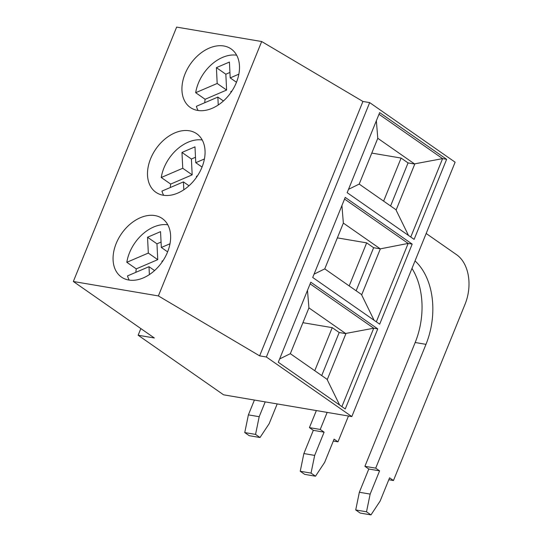 <?xml version="1.0" encoding="UTF-8"?>
<svg xmlns="http://www.w3.org/2000/svg" width="542" height="542" viewBox="0 0 542 542"><rect width="100%" height="100%" fill="white"/><g stroke="black" fill="none" stroke-linecap="round" stroke-linejoin="round"><path stroke-width="0.81" d="M315.491 476.208L304.692 474.372L300.234 471.269L311.033 473.098L315.491 476.208L324.658 462.36L334.096 439.128L337.978 441.838L333.316 441.046M348.465 416.019L337.978 441.838M412.191 244.103L379.678 324.17L312.714 277.47L345.227 197.403L412.191 244.103L408.16 243.419L344.556 199.063M279.638 358.939L290.329 353.682L308.926 307.897L307.483 290.349M290.329 353.682L327.016 379.271L339.631 405.05M185.066 73.854A35.684 24.756 124.9 0 1 231.129 48.936A35.684 24.756 124.9 0 1 231.021 92.364A35.684 24.756 124.9 0 1 190.303 107.472A35.684 24.756 124.9 0 1 185.066 73.854M229.93 72.459L225.831 74.22L226.617 90.053L217.186 83.475L195.682 92.702A35.684 24.756 124.9 0 1 198.386 83.136A35.684 24.756 124.9 0 1 236.658 55.196M195.682 92.702L205.12 99.281A35.684 24.756 -55.1 0 0 204.734 102.723M198.087 110.5A35.684 24.756 124.9 0 1 196.36 106.32L217.864 97.093L218.25 104.999M223.433 100.975L217.864 97.093M410.755 237.03L442.59 158.623L378.987 114.26M408.499 235.458L395.884 209.673L396.188 209.849L414.779 164.057L414.481 163.887L442.59 158.623L446.628 159.307L414.115 239.374L347.151 192.674L379.664 112.6L446.628 159.307M195.499 157.261L191.401 159.016L192.186 174.849L182.749 168.271L181.97 152.444L194.984 146.855L195.764 162.688L204.422 158.975M182.749 168.271L161.252 177.505A35.684 24.756 124.9 0 1 163.948 167.939A35.684 24.756 124.9 0 1 202.227 139.992M161.062 242.057L156.963 243.819L147.532 237.24L160.547 231.651L161.333 247.484L169.992 243.771M371.785 153.088L401.107 158.068L383.621 201.123M426.168 233.487L456.662 254.754A37.561 25.711 -80.4 0 1 465.083 304.15L393.458 480.53L388.797 479.738M337.354 237.884L366.67 242.863L373.628 247.714L380.349 248.853L408.16 243.419L376.317 321.826M341.921 205.553L343.357 223.094L380.044 248.683M73.339 281.494L154.341 337.984L138.142 335.234L223.589 394.82L351.819 416.588L455.117 162.194L369.678 102.607L362.93 101.462L261.678 41.531L176.638 27.1L73.339 281.494L158.379 295.925L261.678 41.531M238.853 74.173L230.201 77.892L236.475 82.269M135.873 272.321A35.684 24.756 124.9 0 1 136.252 268.879L157.749 259.652L148.318 253.073L147.532 237.24M156.963 243.819L157.749 259.652M425.978 344.346L375.708 468.146L364.908 466.316L415.179 342.51L425.978 344.346A65.738 45 99.6 0 0 415.03 260.926M366.514 511.79L370.972 514.9L360.173 513.064L355.715 509.961L366.514 511.79L370.152 494.094L379.59 470.856L375.708 468.146M393.458 480.53L389.576 477.82L380.138 501.059L370.972 514.9M217.186 83.475L216.4 67.642L229.415 62.059L230.201 77.892M351.819 416.588L266.379 357.002L259.632 355.857L158.379 295.925M395.884 209.673L359.197 184.09L377.788 138.298L414.481 163.887M370.152 494.094L359.353 492.258L355.715 509.961M359.353 492.258L368.79 469.026L364.908 466.316M411.981 268.439A65.738 45 -80.4 0 1 415.179 342.51M163.657 195.296A35.684 24.756 124.9 0 1 161.929 191.116L183.426 181.888L183.819 189.795M196.489 177.295L196.441 176.306L197.464 175.865M191.401 159.016L181.97 152.444M138.142 335.234L140.845 328.574M401.107 158.068L408.058 162.912L414.779 164.057M225.831 74.22L216.4 67.642M314.069 274.137L324.76 268.886L343.357 223.094M324.76 268.886L361.453 294.475L374.068 320.254M129.22 280.099A35.684 24.756 124.9 0 1 127.492 275.919L148.996 266.691L149.389 274.591M162.058 262.098L162.011 261.102L163.027 260.661M302.917 322.686L332.239 327.659L314.753 370.721M154.565 270.573L148.996 266.691M277.199 403.919L269.178 423.668L260.011 437.516L249.212 435.68L244.754 432.577L255.553 434.406L259.191 416.703L248.392 414.874L244.754 432.577M167.613 251.861L161.333 247.484M230.926 92.499L230.878 91.503L231.895 91.07M379.59 470.856L368.79 469.026M341.887 406.629L373.729 328.215L310.119 283.859M377.76 328.899L345.247 408.966L278.283 362.266L310.796 282.199L377.76 328.899L373.729 328.215L345.613 333.479L308.926 307.897M265.207 401.886L259.191 416.703M255.553 434.406L260.011 437.516M148.318 253.073L126.821 262.301A35.684 24.756 124.9 0 1 167.79 224.794M113.502 253.012A35.684 24.756 124.9 0 1 133.251 221.732A35.684 24.756 124.9 0 1 162.261 218.528A35.684 24.756 124.9 0 1 167.498 252.152A35.684 24.756 124.9 0 1 121.435 277.07A35.684 24.756 124.9 0 1 113.502 253.012M126.821 262.301L136.252 268.879M150.635 158.65A35.684 24.756 124.9 0 1 196.692 133.732A35.684 24.756 124.9 0 1 196.583 177.159A35.684 24.756 124.9 0 1 155.866 192.275A35.684 24.756 124.9 0 1 150.635 158.65M161.252 177.505L170.683 184.084A35.684 24.756 -55.1 0 0 170.303 187.525M248.392 414.874L254.408 400.057M376.351 120.751L377.788 138.298M259.632 355.857L362.93 101.462M266.379 357.002L369.678 102.607M188.995 185.777L183.426 181.888M226.617 90.053L205.12 99.281M327.016 379.271L327.321 379.441L345.918 333.648L345.613 333.479M321.711 375.572L339.197 332.51L345.918 333.648M361.453 294.475L361.758 294.645L380.349 248.853M332.239 327.659L339.197 332.51M348.499 189.341L359.197 184.09M356.141 290.769L373.628 247.714M366.67 242.863L349.19 285.919M202.044 167.065L195.764 162.688M390.579 205.974L408.058 162.912M192.186 174.849L170.683 184.084M327.151 412.401L320.227 429.454L309.428 427.624L316.352 410.565M311.033 473.098L314.672 455.395L324.109 432.164L320.227 429.454M314.672 455.395L303.872 453.566L300.234 471.269M303.872 453.566L313.31 430.334L309.428 427.624M324.109 432.164L313.31 430.334"/></g></svg>

